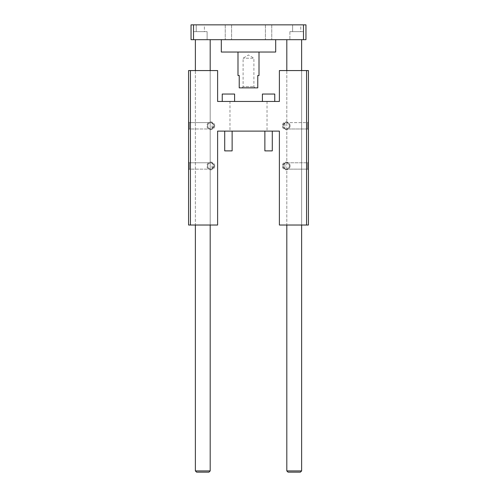 <?xml version="1.0" encoding="UTF-8"?>
<svg xmlns="http://www.w3.org/2000/svg" width="497" height="497" viewBox="0 0 497 497"><rect width="100%" height="100%" fill="white"/><g stroke="black" fill="none" stroke-linecap="round" stroke-linejoin="round"><path stroke-width="0.37" stroke-dasharray="2.48 1.86" d="M232.13 150.883L224.712 150.883L232.13 150.883L224.712 150.883L224.712 131.115L232.13 131.115L224.712 131.115L232.13 131.115L232.13 150.883M272.288 150.883L264.87 150.883L272.288 150.883L264.87 150.883L264.87 131.115L272.288 131.115L264.87 131.115L272.288 131.115L272.288 150.883M232.13 131.115L224.712 131.115M272.288 131.115L264.87 131.115M262.404 101.456L262.404 94.045L274.76 94.045L262.404 94.045L274.76 94.045L274.76 101.456L262.404 101.456L274.76 101.456M222.24 101.456L222.24 94.045L234.596 94.045L222.24 94.045L234.596 94.045L234.596 101.456L222.24 101.456L234.596 101.456M290.08 125.803A3.895 3.895 0 0 0 284.241 122.43A3.895 3.895 0 0 0 284.241 129.17A3.895 3.895 0 0 0 290.08 125.803M289.366 125.803A3.181 3.181 0 0 1 284.595 128.555A3.181 3.181 0 0 1 284.595 123.045A3.181 3.181 0 0 1 289.366 125.803C289.173 127.729 288.117 128.791 286.185 128.984L284.949 128.735L286.185 128.984C288.117 128.791 289.173 127.729 289.366 125.803A3.181 3.181 0 0 1 284.595 128.555A3.181 3.181 0 0 1 284.595 123.045A3.181 3.181 0 0 1 289.366 125.803C289.173 123.871 288.117 122.815 286.185 122.622L284.949 122.871L286.185 122.622C288.117 122.815 289.173 123.871 289.366 125.803M214.704 125.803A3.895 3.895 0 0 0 208.864 122.43A3.895 3.895 0 0 0 208.864 129.17A3.895 3.895 0 0 0 214.704 125.803M213.996 125.803A3.181 3.181 0 0 1 209.225 128.555A3.181 3.181 0 0 1 209.225 123.045A3.181 3.181 0 0 1 213.996 125.803A3.181 3.181 0 0 1 209.225 128.555A3.181 3.181 0 0 1 209.225 123.045A3.181 3.181 0 0 1 213.996 125.803M212.256 122.964L212.051 122.622L189.388 122.622L188.574 121.908L188.574 129.692L189.388 128.984L212.051 128.984L213.958 125.803L212.051 122.622L189.388 122.622L188.574 121.908L188.574 129.692L188.574 121.908L188.574 129.692L189.388 128.984L189.388 122.622L189.388 128.984L189.388 122.622L189.388 128.984L210.815 128.984C206.727 129.139 206.727 122.467 210.815 122.622L212.051 122.871L210.815 122.622C206.727 122.467 206.727 129.139 210.815 128.984L212.051 128.984L212.051 122.622L212.256 128.636M214.704 165.961A3.895 3.895 0 0 0 208.864 162.587A3.895 3.895 0 0 0 208.864 169.328A3.895 3.895 0 0 0 214.704 165.961M213.996 165.961A3.181 3.181 0 0 1 209.225 168.713A3.181 3.181 0 0 1 209.225 163.202A3.181 3.181 0 0 1 213.996 165.961A3.181 3.181 0 0 1 209.225 168.713A3.181 3.181 0 0 1 209.225 163.202A3.181 3.181 0 0 1 213.996 165.961M212.256 163.122L212.051 162.78L189.388 162.78L188.574 162.065L188.574 169.85L189.388 169.142L212.051 169.142L213.958 165.961L212.051 162.78L189.388 162.78L188.574 162.065L188.574 169.85L188.574 162.065L188.574 169.85L189.388 169.142L189.388 162.78L189.388 169.142L189.388 162.78L189.388 169.142L210.815 169.142C206.727 169.297 206.727 162.625 210.815 162.78L212.051 163.028L210.815 162.78C206.727 162.625 206.727 169.297 210.815 169.142L212.051 169.142L212.051 162.78L212.256 168.794M290.08 165.961A3.895 3.895 0 0 0 284.241 162.587A3.895 3.895 0 0 0 284.241 169.328A3.895 3.895 0 0 0 290.08 165.961M289.366 165.961A3.181 3.181 0 0 1 284.595 168.713A3.181 3.181 0 0 1 284.595 163.202A3.181 3.181 0 0 1 289.366 165.961C289.173 167.887 288.117 168.949 286.185 169.142L284.949 168.893L286.185 169.142C288.117 168.949 289.173 167.887 289.366 165.961A3.181 3.181 0 0 1 284.595 168.713A3.181 3.181 0 0 1 284.595 163.202A3.181 3.181 0 0 1 289.366 165.961C289.173 164.029 288.117 162.973 286.185 162.78L284.949 163.028L286.185 162.78C288.117 162.973 289.173 164.029 289.366 165.961M284.744 122.964L284.949 128.984L284.949 122.622L307.612 122.622L308.426 121.908L308.426 129.692L308.426 121.908L308.426 129.692L308.426 121.908L307.612 122.622L307.612 128.984L307.612 122.622L307.612 128.984L307.612 122.622L284.949 122.622L283.041 125.803L284.949 128.984L307.612 128.984L308.426 129.692L307.612 128.984L284.949 128.984L284.744 128.636M308.426 162.065L308.426 169.85L308.426 162.065L308.426 169.85L308.426 162.065L307.612 162.78L307.612 169.142L307.612 162.78L308.426 162.065M286.185 162.78L307.612 162.78L307.612 169.142L307.612 162.78L284.949 162.78L284.949 169.142L284.949 162.78L286.185 162.78M284.744 168.794L283.041 165.961L284.744 163.122M190.426 70.568L217.611 70.568L217.611 101.456L279.389 101.456L279.389 70.568L306.574 70.568L306.574 225.023L279.389 225.023L279.389 131.115L217.611 131.115L217.611 225.023L188.574 225.023L188.574 70.568L190.426 70.568L190.426 225.023M229.968 101.456L267.032 101.456L229.968 101.456L229.968 131.115L267.032 131.115L229.968 131.115M306.574 225.023L308.426 225.023L308.426 70.568L306.574 70.568M286.806 70.568L301.629 70.568L286.806 70.568L286.806 225.023L301.629 225.023L286.806 225.023L286.806 70.568M195.371 70.568L210.194 70.568L195.371 70.568L195.371 225.023L210.194 225.023L195.371 225.023L195.371 70.568M300.399 472.15L288.043 472.15M286.806 470.914L301.629 470.914M286.806 39.679L301.629 39.679L286.806 39.679M208.957 472.15L196.601 472.15M195.371 470.914L210.194 470.914M195.371 39.679L210.194 39.679L195.371 39.679M242.076 87.87L243.095 86.695L253.905 86.695L243.095 86.695L243.095 58.211L248.5 54.962L253.905 58.211L243.095 58.211L253.905 58.211L253.905 86.695L254.924 87.87L242.076 87.87L254.924 87.87M259.005 75.513L257.769 75.513L257.769 87.87L239.231 87.87L239.231 75.513L237.995 75.513M237.995 52.036L259.005 52.036L237.995 52.036M269.647 39.679L275.686 39.679L269.647 39.679M231.416 39.679L265.584 39.679L231.416 39.679M275.686 52.036L221.314 52.036M303.487 39.679L303.487 24.85L305.959 24.85L305.959 39.679L303.487 39.679L303.487 31.646L289.894 31.646L303.487 31.646L289.894 31.646L303.487 31.646L303.487 39.679L191.041 39.679L191.041 24.85L193.513 24.85L193.513 39.679L193.513 31.646L207.106 31.646L193.513 31.646L207.106 31.646L207.106 39.679L207.106 31.646L193.513 31.646L193.513 39.679M300.766 31.646L292.615 31.646L300.766 31.646L292.615 31.646L300.766 31.646L300.766 24.85L292.615 24.85L300.766 24.85L292.615 24.85L300.766 24.85L300.766 31.646M204.385 31.646L196.234 31.646L204.385 31.646L196.234 31.646L204.385 31.646L204.385 24.85L196.234 24.85L204.385 24.85L196.234 24.85L204.385 24.85L204.385 31.646M265.398 24.85L265.398 39.679L265.398 24.85L271.76 24.85L265.398 24.85M265.584 39.679L271.76 39.679L265.584 39.679M225.24 24.85L225.24 39.679L225.24 24.85L231.602 24.85L225.24 24.85M303.487 24.85L193.513 24.85M284.949 169.142L307.612 169.142L308.426 169.85L307.612 169.142L284.949 169.142M267.032 101.456L267.032 131.115M301.629 70.568L301.629 225.023L301.629 70.568M210.194 70.568L210.194 225.023L210.194 70.568M289.894 31.646L289.894 39.679L289.894 31.646M292.615 24.85L292.615 31.646L292.615 24.85M196.234 24.85L196.234 31.646L196.234 24.85M271.76 24.85L271.76 39.679L271.76 24.85M231.602 24.85L231.602 39.679L231.602 24.85"/><path stroke-width="0.75" d="M224.712 131.115L224.712 150.883L232.13 150.883L232.13 131.115M264.87 131.115L264.87 150.883L272.288 150.883L272.288 131.115M274.76 101.456L274.76 94.045L262.404 94.045L262.404 101.456M234.596 101.456L234.596 94.045L222.24 94.045L222.24 101.456M306.574 70.568L279.389 70.568L279.389 101.456L217.611 101.456L217.611 70.568L190.426 70.568L190.426 225.023L217.611 225.023L217.611 131.115L279.389 131.115L279.389 225.023L308.426 225.023L308.426 70.568L306.574 70.568L306.574 225.023M190.426 225.023L188.574 225.023L188.574 70.568L190.426 70.568M288.043 472.15L300.399 472.15L301.629 470.914L286.806 470.914L288.043 472.15M286.806 39.679L286.806 70.568M286.806 225.023L286.806 470.914M196.601 472.15L208.957 472.15L210.194 470.914L195.371 470.914L196.601 472.15M195.371 39.679L195.371 70.568M195.371 225.023L195.371 470.914M237.995 52.036L237.995 75.513L239.231 75.513L239.231 87.87L257.769 87.87L257.769 75.513L259.005 75.513L259.005 52.036M221.314 39.679L221.314 52.036L275.686 52.036L275.686 39.679M193.513 39.679L191.041 39.679L191.041 24.85L193.513 24.85L193.513 39.679L305.959 39.679L305.959 24.85L303.487 24.85L303.487 39.679M193.513 24.85L303.487 24.85M301.629 39.679L301.629 70.568M301.629 225.023L301.629 470.914M210.194 39.679L210.194 70.568M210.194 225.023L210.194 470.914"/></g></svg>
